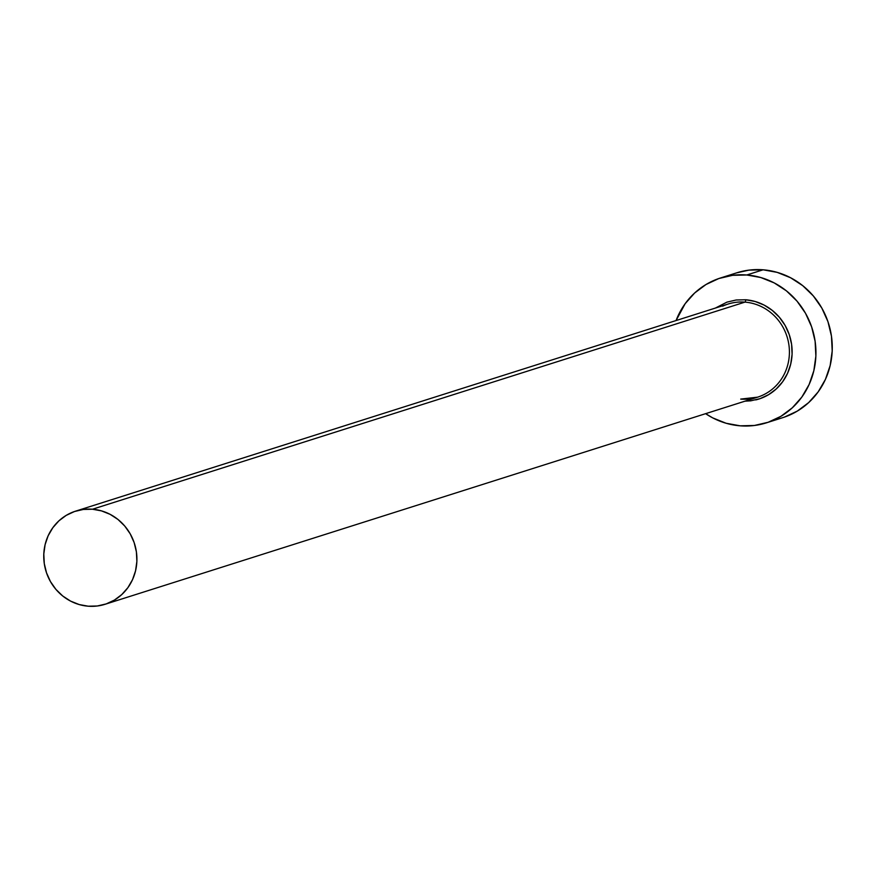 <?xml version="1.0" encoding="UTF-8"?>
<svg xmlns="http://www.w3.org/2000/svg" width="876" height="876" viewBox="0 0 876 876"><rect width="100%" height="100%" fill="white"/><g stroke="black" fill="none" stroke-linecap="round" stroke-linejoin="round"><path stroke-width="1.31" d="M715.385 308.067L726.927 302.143L736.168 299.986L745.695 299.767A2.168 0.635 -85.5 0 1 744.95 302.121A48.848 46.351 -107.6 0 0 722.656 306.162M740.789 399.084L757.609 397.167A48.848 46.351 -107.6 0 0 788.969 345.352A48.848 46.351 -107.6 0 0 744.95 302.121L92.451 509.23A48.848 46.351 72.4 0 1 136.47 552.46A48.848 46.351 72.4 0 1 105.109 604.276A48.848 46.351 72.4 0 1 88.213 606.203A48.848 46.351 72.4 0 1 44.194 562.972A48.848 46.351 72.4 0 1 75.555 511.157A48.848 46.351 72.4 0 1 92.451 509.23L744.95 302.121A48.848 46.351 -107.6 0 0 728.055 304.049L75.555 511.157M766.467 422.823L782.805 417.644A75.982 72.095 -107.6 0 0 831.576 337.041A75.982 72.095 -107.6 0 0 763.106 269.797L746.779 274.987A75.982 72.095 72.4 0 1 815.249 342.22A75.982 72.095 72.4 0 1 766.467 422.823A75.982 72.095 72.4 0 1 740.187 425.824A75.982 72.095 72.4 0 1 705.618 413.669L712.736 417.896L726.127 423.261L740.187 425.824L754.378 425.484L768.142 422.276L780.965 416.286L792.342 407.778L801.847 397.058L809.095 384.553L813.837 370.723L815.874 356.127L815.118 341.301L811.625 326.825L805.504 313.258L796.996 301.114L786.44 290.876L774.231 282.915L760.839 277.55L746.779 274.987L763.106 269.797A75.982 72.095 -107.6 0 0 736.825 272.797L720.499 277.977A75.982 72.095 72.4 0 1 746.779 274.987L732.588 275.316L718.824 278.535L706.001 284.514L694.624 293.022L685.12 303.742L676.064 320.55A75.982 72.095 72.4 0 1 720.499 277.977M740.713 399.095A48.848 46.351 -107.6 0 0 762.996 395.054A48.848 46.351 -107.6 0 0 788.477 342.341A48.848 46.351 -107.6 0 0 744.95 302.121A2.168 0.635 94.5 0 0 745.695 299.767L755.134 301.486L764.124 305.089L772.325 310.433L779.41 317.309L785.126 325.467L789.232 334.577L791.586 344.29L792.09 354.243L790.721 364.055L787.546 373.329L782.662 381.728L776.289 388.922L768.646 394.638L760.039 398.657L750.798 400.814L744.939 401.186M784.469 417.085L797.291 411.107L808.668 402.599L818.173 391.879L825.433 379.374L830.163 365.544L832.2 350.947L831.455 336.121L827.951 321.645L821.83 308.078L813.322 295.935L802.766 285.685L790.557 277.736L777.165 272.37L763.106 269.797L748.914 270.136L736.694 272.841M92.451 509.23L83.329 509.449L74.482 511.518L66.237 515.362L58.922 520.826L52.823 527.724L48.147 535.762L45.103 544.653L43.8 554.037L44.282 563.564L46.538 572.871L50.469 581.598L55.933 589.395L62.722 595.987L70.573 601.1L79.179 604.549L88.213 606.203L97.335 605.984L106.193 603.914L114.427 600.071L121.742 594.596L127.852 587.708L132.517 579.671L135.561 570.78L136.875 561.396L136.393 551.869L134.137 542.562L130.206 533.834L124.742 526.038L117.953 519.446L110.102 514.332L101.485 510.883L92.451 509.23M745.695 299.767A51.016 48.41 72.4 0 1 791.871 346.633A51.016 48.41 72.4 0 1 755.736 399.916M757.609 397.167L105.109 604.276"/></g></svg>
